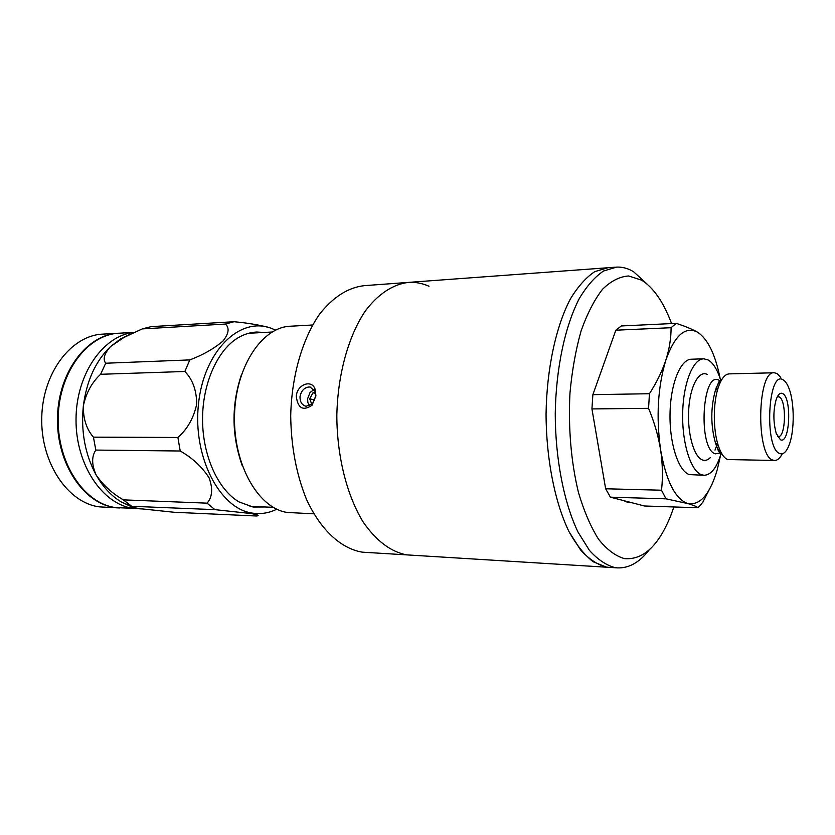 <?xml version="1.0" encoding="UTF-8"?>
<svg xmlns="http://www.w3.org/2000/svg" width="835" height="835" viewBox="0 0 835 835"><rect width="100%" height="100%" fill="white"/><g stroke="black" fill="none" stroke-linecap="round" stroke-linejoin="round"><path stroke-width="1.25" d="M313.835 513.838L287.219 512.45C258.495 508.473 233.341 464.897 234.51 415.872C235.366 366.826 262.127 326.725 290.799 326.203L312.624 325.003M242.202 465.512C231.514 435.16 231.305 404.745 241.597 374.247M119.822 507.983L114.948 507.544C83.584 503.672 56.31 463.112 57.49 417.5C58.325 371.888 87.226 334.198 118.57 333.238M117.641 333.301L103.279 334.104C71.779 334.929 42.658 372.222 41.75 417.469C40.497 462.694 67.875 502.994 99.407 506.866L119.301 507.962M134.226 332.361L119.499 333.196C88.124 333.99 59.097 371.627 58.199 417.333C56.947 463.007 84.241 503.703 115.647 507.576L133.266 508.358C102.559 504.497 75.641 464.792 76.027 419.4C76.1 373.996 103.373 335.273 134.07 332.434C103.373 335.273 76.1 373.996 76.027 419.4C75.641 464.792 102.559 504.497 133.266 508.358L142.075 508.964M214.919 509.642L251.084 513.546C258.13 514.798 259.915 515.623 256.418 515.999L174.139 512.273L139.696 508.64C132.661 507.534 129.811 506.741 131.126 506.26L214.919 509.642L207.08 503.161C212.382 497.086 213.04 488.632 209.063 477.797C201.997 466.817 192.384 457.893 180.214 451.004L177.897 437.457C187.426 429.138 193.699 418.022 196.705 404.13C196.601 390.363 192.655 379.476 184.879 371.491L189.827 359.906C203.124 354.854 214.209 348.539 223.07 340.951C228.853 333.572 229.635 327.936 225.419 324.064L234.009 321.726C247.076 322.915 258.506 324.794 268.306 327.351M265.06 506.991L253.099 507.033L239.175 501.981C218.467 490.145 202.602 456.254 202.55 419.587C202.394 382.921 218.06 349.124 238.706 337.423C244.592 334.083 250.625 332.288 256.804 332.038L263.923 332.455M225.419 324.064L142.253 328.906L151.093 326.642L234.009 321.726M189.827 359.906L105.69 363.225C102.621 359.071 104.281 353.487 110.669 346.462L124.05 337.371L142.253 328.906M177.897 437.457L93.447 437.164C86.485 429.18 83.124 418.732 83.354 405.831C86.162 392.826 91.913 382.315 100.618 374.289L184.879 371.491M207.08 503.161L123.371 499.862C112.182 493.464 103.102 485.145 96.108 474.906C91.62 464.677 91.526 456.401 95.816 450.075L180.214 451.004M123.371 499.862L131.429 506.073M93.447 437.164L95.816 450.075M105.69 363.225L100.618 374.289M131.032 506.532L121.169 501.908C111.295 495.938 102.945 486.941 96.108 474.906C85.045 454.438 80.797 431.413 83.354 405.831C86.704 380.489 95.806 360.699 110.669 346.462L120.699 338.885L128.673 334.981M671.57 323.594L670.703 321.298C662.844 301.164 653.158 287.438 641.614 280.142L628.64 275.978C619.727 276.562 611.032 280.988 602.546 289.244C594.416 299.713 587.266 313.563 581.129 330.817C575.774 349.708 572.058 370.479 569.961 393.118C568.217 428.605 571.057 461.755 578.467 492.546C584.051 511.281 590.752 526.864 598.58 539.274C606.826 549.545 615.416 555.985 624.35 558.605C643.388 560.254 659.024 545.485 671.256 514.297L673.897 506.97M649.119 550.025C639.506 562.372 628.964 568.322 617.482 567.884L614.998 567.612C606.21 565.274 597.683 559.523 589.416 550.348L578.018 532.093C563.99 502.879 555.369 459.26 555.244 413.795C555.933 368.392 565.065 325.89 579.386 298.377C586.901 285.904 594.958 276.771 603.569 270.989L616.616 267.096C622.43 266.856 628.087 268.4 633.588 271.73L647.72 284.662M632.137 502.806L627.837 502.326L623.557 500.582M600.584 459.26L597.129 439.147M601.638 370.051L607.421 353.821M606.314 567.08L608.819 567.351L606.314 567.08C597.442 564.752 588.842 559.012 580.513 549.868L569.021 531.676C554.878 502.576 546.194 459.135 546.059 413.868C546.758 368.663 555.964 326.328 570.399 298.92C577.977 286.488 586.107 277.387 594.791 271.625L607.953 267.732L594.791 271.625C586.107 277.387 577.977 286.488 570.399 298.92C555.964 326.328 546.758 368.663 546.059 413.868C546.194 459.135 554.878 502.576 569.021 531.676C576.463 544.994 584.51 555.014 593.153 561.746L606.314 567.08M617.482 567.884L406.728 554.878C390.863 551.862 376.387 540.976 363.298 522.219C346.932 495.708 336.954 456.432 336.829 415.559C337.674 374.727 348.31 336.401 365.072 311.351C378.109 293.826 393.348 284.025 408.879 282.366C415.736 282.032 422.437 283.315 428.971 286.238M296.268 396.239C297.072 384.309 311.946 379.007 315.15 389.371L315.922 395.894L312.05 405.226C303.063 411.258 297.803 408.263 296.268 396.239M309.002 386.981C304.138 387.638 301.143 390.884 300.015 396.688C299.932 401.938 301.957 405.121 306.09 406.259L312.561 403.66L315.578 396.416L314.972 391.354L310.202 387.064L309.002 386.981M407.344 282.48L364.551 285.633C348.289 287.376 333.311 296.863 319.628 314.096C302.447 338.624 291.572 376.063 290.705 415.924C291.123 446.443 296.321 474.092 306.288 498.881C320.348 529.808 341.045 548.678 362.306 552.165L406.728 554.878C390.863 551.862 376.387 540.976 363.298 522.219C346.932 495.708 336.954 456.432 336.829 415.559C337.674 374.727 348.31 336.401 365.072 311.351C378.109 293.826 393.348 284.025 408.879 282.366L606.648 267.837M314.023 389.548L310.036 392.533L307.583 398.786L307.875 402.606L309.514 405.873M315.38 392.732L313 392.774L309.702 398.744L311.82 404.411M315.515 393.494L313 392.774M314.701 400.142L309.702 398.744M780.412 439.721L776.247 433.438C773.147 422.124 773.116 410.851 776.153 399.61C778.001 394.423 780.151 392.408 782.614 393.556C792.071 397.627 789.868 444.961 780.412 439.721M777.542 436.507L778.189 436.621C785.881 437.686 786.789 399.986 779.17 396.896L777.354 396.719M779.754 453.52C783.418 454.793 786.612 451.777 789.325 444.46C794.555 430.516 794.482 402.971 789.169 388.901C787.468 384.246 785.495 381.261 783.261 379.925C767.929 368.893 763.983 448.792 779.754 453.52M782.311 453.749C779.984 458.227 777.416 460.461 774.609 460.471L772.845 460.085C755.685 455.785 757.241 370.02 774.358 372.786L777.02 373.537L780.756 377.368M774.609 460.471L727.671 459.542C724.018 458.06 720.897 453.457 718.319 445.733C713.048 430.098 712.975 403.357 718.152 387.837C721.2 378.746 724.916 374.09 729.299 373.882L774.16 372.786M716.19 387.774L716.691 389.308M716.555 445.984L715 450.107M710.282 457.643C707.809 460.137 705.241 460.92 702.569 460.012C694.01 457.225 687.268 433.595 688.677 410.016C689.95 386.375 698.905 369.926 707.276 374.466M721.096 453.52C716.795 467.683 711.149 474.938 704.166 475.272L701.755 474.833C691.015 471.566 682.028 443.698 682.665 413.471C683.166 383.223 693.081 358.622 703.832 358.82L708.08 359.916C713.215 362.86 717.432 369.696 720.741 380.416M704.166 475.272L689.418 474.604C678.511 471.347 669.399 443.625 670.035 413.565C670.547 383.484 680.619 359.008 691.526 359.207L703.508 358.831M661.518 490.218L666.006 498.829L610.406 497.18L605.646 488.778L661.518 490.218C662.959 477.088 662.646 463.592 660.589 449.731C656.028 416.863 657.792 386.949 665.892 359.989C674.722 335.326 685.232 326.026 697.423 332.111C707.767 338.853 715.334 354.332 720.146 378.537M649.442 393.723L648.565 408.346L591.932 408.92L592.871 394.663L649.442 393.723C656.686 382.409 662.165 371.168 665.892 359.989C669.399 348.79 671.131 338.029 671.079 327.706L615.833 330.201L621.313 325.953L676.246 323.364L671.079 327.706M591.932 408.92L605.646 488.778M615.833 330.201L592.871 394.663M610.406 497.18L644.495 506L698.112 507.764L702.84 502.2L712.297 483.674M720.532 455.378L717.255 469.698C709.959 494.33 700.137 505.624 687.789 503.578C675.254 499.111 666.194 481.158 660.589 449.731C658.293 435.828 654.285 422.03 648.565 408.346M698.112 507.764C696.494 506.49 693.06 505.091 687.789 503.578L666.006 498.829M676.246 323.364C685.076 326.245 692.142 329.157 697.423 332.111M276.802 509.214L275.373 509.872C267.972 513.212 260.353 514.287 252.504 513.128C219.96 509.037 192.635 457.162 198.459 404.203C203.813 351.149 239.509 316.632 270.623 328.061L275.613 330.096M315.922 395.894L315.578 396.416M719.78 380.656L720.772 381.376M720.595 452.956L715.345 453.843C697.663 449.136 702.12 369.383 719.3 380.384M722.254 454.49C719.603 452.497 717.328 448.635 715.438 442.905C710.658 425.464 710.606 408.075 715.282 390.738C717.108 385.165 719.3 381.386 721.878 379.403M629.517 502.127L626.845 502.033M273.17 507.315L249.926 506.375M272.012 332.038L248.757 333.259M255.802 332.09L256.804 332.038M121.169 501.908L131.126 506.26M120.699 338.885L124.05 337.371M607.953 267.732L615.322 267.19M315.15 389.371L314.972 391.354M312.05 405.226L312.561 403.66M720.824 453.207L719.989 453.207L718.194 450.378L715.438 442.905L718.319 445.733M718.152 387.837L715.282 390.738L718.872 381.825L720.167 380.499M720.615 381.678L719.384 381.084M720.323 452.633L719.728 452.925"/></g></svg>
